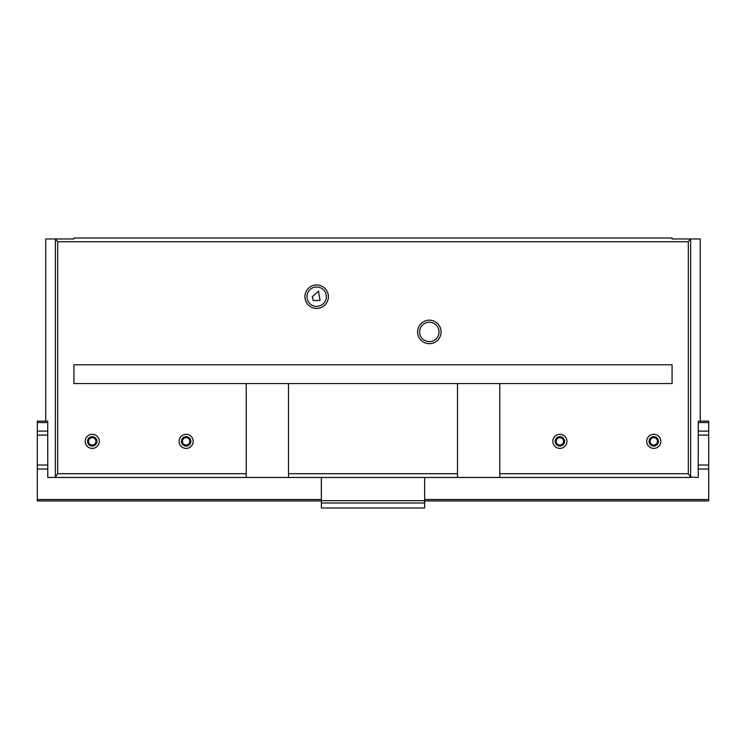 <?xml version="1.0" encoding="UTF-8"?>
<svg xmlns="http://www.w3.org/2000/svg" width="746" height="746" viewBox="0 0 746 746"><rect width="100%" height="100%" fill="white"/><g stroke="black" fill="none" stroke-linecap="round" stroke-linejoin="round"><path stroke-width="1.12" d="M457.512 473.71L457.512 383.565L288.488 383.565L288.488 477.468L457.512 477.468L457.512 473.71L288.488 473.71M288.488 383.565L246.236 383.565L246.236 477.468L55.101 477.468L57.684 473.71L57.684 241.769L55.605 238.953L45.748 238.953L45.748 421.126M246.236 383.565L73.919 383.565L73.919 364.785L672.081 364.785L672.081 383.565L457.512 383.565M55.101 477.468L47.791 477.468L47.697 421.126L37.3 421.126L37.3 500.939L321.358 500.939M320.081 300.489L313.236 300.489L320.081 300.489L318.486 291.136L312.285 296.703L313.236 300.489M698.209 422.534L708.7 422.534L708.7 421.126L698.303 421.126L698.209 477.468L690.637 477.03L690.637 238.953L672.081 238.953L672.081 238.011L73.919 238.011L73.919 238.953L55.605 238.953M690.395 238.953L688.316 241.769L57.684 241.769M690.637 238.953L700.252 238.953L700.252 421.126M246.236 477.468L288.488 477.468M690.899 477.468L457.512 477.468M179.096 441.362A7.04 7.04 0 0 0 189.652 447.46A7.04 7.04 0 0 0 189.652 435.263A7.04 7.04 0 0 0 179.096 441.362M552.823 441.362A7.04 7.04 0 0 0 563.389 447.46A7.04 7.04 0 0 0 563.389 435.263A7.04 7.04 0 0 0 552.823 441.362M85.193 441.362A7.04 7.04 0 0 0 95.758 447.46A7.04 7.04 0 0 0 95.758 435.263A7.04 7.04 0 0 0 85.193 441.362M646.726 441.362A7.04 7.04 0 0 0 657.291 447.46A7.04 7.04 0 0 0 657.291 435.263A7.04 7.04 0 0 0 646.726 441.362M304.918 296.703A11.74 11.74 0 0 0 322.524 306.867A11.74 11.74 0 0 0 322.524 286.539A11.74 11.74 0 0 0 304.918 296.703M417.601 331.914A11.74 11.74 0 0 0 435.207 342.088A11.74 11.74 0 0 0 435.207 321.75A11.74 11.74 0 0 0 417.601 331.914M499.764 383.565L499.764 477.468M690.637 477.03L688.316 473.71L499.764 473.71M321.358 477.468L321.358 507.989L424.642 507.989L424.642 503.009L321.358 503.009M424.642 477.468L424.642 503.009M255.682 364.785L279.041 364.785M466.959 364.785L490.318 364.785M672.081 364.785L490.616 364.785M419.634 331.914A9.707 9.707 0 0 0 434.191 340.325A9.707 9.707 0 0 0 434.191 323.512A9.707 9.707 0 0 0 419.634 331.914M306.951 296.703A9.707 9.707 0 0 0 321.507 305.105A9.707 9.707 0 0 0 321.507 288.301A9.707 9.707 0 0 0 306.951 296.703M650.092 441.362A3.674 3.674 0 0 0 655.603 444.551A3.674 3.674 0 0 0 655.603 438.172A3.674 3.674 0 0 0 650.092 441.362M649.076 441.362A4.69 4.69 0 0 0 656.116 445.427A4.69 4.69 0 0 0 656.116 437.296A4.69 4.69 0 0 0 649.076 441.362M88.55 441.362A3.674 3.674 0 0 0 94.071 444.551A3.674 3.674 0 0 0 94.071 438.172A3.674 3.674 0 0 0 88.55 441.362M87.534 441.362A4.69 4.69 0 0 0 94.583 445.427A4.69 4.69 0 0 0 94.583 437.296A4.69 4.69 0 0 0 87.534 441.362M556.19 441.362A3.674 3.674 0 0 0 561.701 444.551A3.674 3.674 0 0 0 561.701 438.172A3.674 3.674 0 0 0 556.19 441.362M555.173 441.362A4.69 4.69 0 0 0 562.214 445.427A4.69 4.69 0 0 0 562.214 437.296A4.69 4.69 0 0 0 555.173 441.362M182.453 441.362A3.674 3.674 0 0 0 187.973 444.551A3.674 3.674 0 0 0 187.973 438.172A3.674 3.674 0 0 0 182.453 441.362M181.437 441.362A4.69 4.69 0 0 0 188.486 445.427A4.69 4.69 0 0 0 188.486 437.296A4.69 4.69 0 0 0 181.437 441.362M47.791 469.02L37.3 469.02M47.791 431.104L37.3 431.104M47.791 422.534L37.3 422.534M708.7 422.534L708.7 431.104L698.209 431.104M698.209 435.095L708.7 435.095L708.7 431.104M708.7 435.095L708.7 500.939L424.642 500.939M698.209 469.02L708.7 469.02M246.236 473.71L57.684 473.71M55.363 477.03L55.363 238.953M688.316 473.71L688.316 241.769M424.642 500.678L321.358 500.678M321.358 499.531L37.3 499.531M47.791 465.028L37.3 465.028M47.791 435.095L37.3 435.095M698.209 465.028L708.7 465.028M424.642 499.531L708.7 499.531"/></g></svg>
